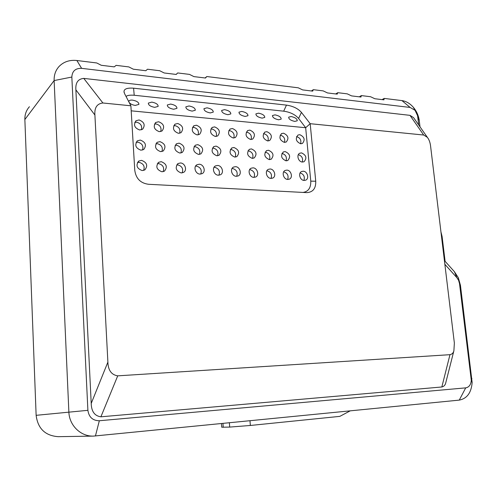 <?xml version="1.0" encoding="UTF-8"?>
<svg xmlns="http://www.w3.org/2000/svg" width="497" height="497" viewBox="0 0 497 497"><rect width="100%" height="100%" fill="white"/><g stroke="black" fill="none" stroke-linecap="round" stroke-linejoin="round"><path stroke-width="0.75" d="M420.021 126.859L419.126 119.597C418.294 114.969 416.356 110.85 413.305 107.24C409.926 103.413 406.142 101.202 401.949 100.599L384.2 98.412L383.933 99.847L374.831 98.735L370.576 96.735L361.35 95.592L360.965 97.039L351.559 95.89L347.279 93.858L337.743 92.684L337.227 94.132L327.504 92.945L323.193 90.889L313.327 89.671L312.675 91.131L302.623 89.901L298.281 87.814L206.802 76.532L205.503 78.029L193.917 76.613L189.475 74.395L177.702 72.947L176.211 74.444L164.19 72.978L159.723 70.729L147.503 69.22L145.807 70.729L133.32 69.201L128.835 66.921L116.143 65.355L114.229 66.871L101.251 65.281L96.741 62.964L76.88 60.51C69.636 59.752 63.697 61.74 59.062 66.474C55.602 70.313 53.956 75.01 54.13 80.564L68.872 411.988C69.213 425.395 80.775 436.608 93.492 436.105L459.253 400.116C467.025 398.582 471.318 392.729 472.138 382.572L460.446 285.297L458.309 277.699L454.42 271.691L444.399 260.527M418.698 124.971L417.586 115.708L415.045 110.322L410.118 107.445L81.607 68.337C75.445 68.188 72.189 71.09 71.841 77.047L87.894 410.323C88.901 417.176 92.715 420.648 99.332 420.748L465.714 387.865C469.069 387.238 470.926 384.709 471.293 380.286L459.52 283.625L458.582 280.308L456.886 277.693L444.858 264.298M446.095 381.466L445.703 383.013C445.194 385.156 443.908 386.48 441.839 386.983L100.903 416.809C94.66 415.964 91.423 411.51 91.212 403.446L75.879 89.851C75.37 82.75 77.998 78.936 83.769 78.396L409.975 115.347L413.535 117.609L414.305 118.696M83.769 78.396L102.91 102.997L130.891 105.786L124.492 93.479L123.995 91.516C124.169 88.864 127.362 87.752 133.575 88.186L286.483 105.115C293.013 106.097 297.995 108.52 301.43 112.403L298.598 118.454C295.187 114.552 290.211 112.123 283.681 111.173L134.221 95.256C130.102 94.939 127.375 95.337 126.033 96.443M301.43 112.403L310.184 123.697L423.692 135.029L427.345 137.327C429.023 139.409 430.098 142.297 430.57 145.988L454.364 343.017L453.891 350.752C453.382 352.913 452.077 354.224 449.971 354.684L117.727 375.844C111.415 374.844 108.135 370.259 107.886 362.102L94.902 115.031C94.349 107.656 97.014 103.643 102.91 102.997M130.891 105.786L134.762 170.21C135.898 178.541 140.508 183.231 148.584 184.288L306.73 192.625C312.967 192.264 315.968 188.462 315.738 181.225L310.184 123.697L305.667 127.723L298.598 118.454M131.196 110.831L305.667 127.723L310.78 181.144C310.948 187.847 308.351 191.606 302.99 192.432M304.121 180.436L305.661 180.169C309.482 178.746 307.469 171.272 303.251 171.216L301.648 171.502C297.865 172.956 299.921 180.411 304.121 180.436M302.387 162.034L304.034 161.742C307.115 158.102 306.276 155.151 301.524 152.89L299.815 153.2C296.156 154.716 298.262 161.966 302.387 162.034M300.666 143.776L302.412 143.453C305.357 139.843 304.493 136.923 299.809 134.693L298.001 135.035C295.1 138.669 295.988 141.583 300.666 143.776M287.732 179.436L289.353 179.144C293.218 177.653 291.167 170.173 286.881 170.117L285.191 170.428C281.364 171.956 283.464 179.411 287.732 179.436M286.036 160.835L287.775 160.512C290.875 156.822 290.018 153.846 285.197 151.591L283.396 151.933C280.345 155.654 281.221 158.624 286.036 160.835M284.359 142.378L286.204 142.024C289.167 138.365 288.272 135.42 283.526 133.202L281.613 133.575C278.705 137.265 279.618 140.197 284.359 142.378M270.971 178.411L272.685 178.094C276.587 176.534 274.493 169.055 270.144 168.992L268.355 169.334C264.497 170.931 266.647 178.386 270.971 178.411M269.324 159.612L271.157 159.257C274.276 155.505 273.393 152.504 268.504 150.262L266.597 150.634C263.534 154.418 264.441 157.412 269.324 159.612M267.69 140.949L269.635 140.564C272.611 136.849 271.685 133.879 266.877 131.674L264.858 132.084C261.944 135.83 262.882 138.787 267.69 140.949M253.824 177.367L255.651 177.019C259.577 175.385 257.434 167.911 253.023 167.843L251.128 168.216C247.251 169.893 249.438 177.342 253.824 177.367M252.227 158.357L254.172 157.971C257.303 154.157 256.39 151.138 251.432 148.907L249.413 149.317C246.338 153.157 247.276 156.17 252.227 158.357M250.643 139.489L252.7 139.067C255.675 135.29 254.731 132.308 249.854 130.115L247.723 130.562C244.797 134.364 245.773 137.34 250.643 139.489M236.292 176.298L238.225 175.913C242.176 174.198 239.983 166.737 235.516 166.669L233.503 167.079C229.602 168.837 231.844 176.267 236.292 176.298M234.739 157.077L236.802 156.648C239.939 152.778 238.995 149.734 233.969 147.516L231.832 147.969C228.757 151.871 229.726 154.909 234.739 157.077M233.205 137.998L235.379 137.532C238.361 133.699 237.38 130.692 232.441 128.518L230.186 129.009C227.266 132.873 228.272 135.867 233.205 137.998M218.345 175.205L220.395 174.782C224.371 172.981 222.128 165.538 217.593 165.464L215.462 165.917C211.542 167.769 213.84 175.174 218.345 175.205M216.847 155.76L219.034 155.294C222.178 151.361 221.202 148.292 216.102 146.099L213.84 146.596C210.765 150.56 211.765 153.616 216.847 155.76M215.363 136.47L217.674 135.961C220.643 132.065 219.631 129.04 214.623 126.884L212.244 127.425C209.33 131.345 210.374 134.364 215.363 136.47M199.974 174.087L202.161 173.621C206.143 171.726 203.845 164.308 199.254 164.234L196.986 164.737C193.053 166.675 195.414 174.049 199.974 174.087M198.533 154.418L200.856 153.902C203.994 149.908 202.981 146.82 197.818 144.646L195.414 145.192C192.351 149.218 193.389 152.299 198.533 154.418M197.104 134.911L199.552 134.345C202.515 130.388 201.465 127.344 196.396 125.213L193.867 125.803C190.972 129.792 192.053 132.823 197.104 134.911M181.169 172.944L183.492 172.422C187.487 170.434 185.126 163.053 180.479 162.973L178.063 163.532C174.826 167.663 175.857 170.8 181.169 172.944M179.79 153.045L182.256 152.473C185.381 148.41 184.325 145.304 179.1 143.155L176.547 143.763C173.496 147.857 174.577 150.951 179.79 153.045M178.417 133.308L181.014 132.687C183.958 128.667 182.865 125.604 177.74 123.498L175.056 124.157C172.186 128.201 173.304 131.251 178.417 133.308M161.91 171.769L164.389 171.192C167.688 167.017 166.644 163.848 161.252 161.68L158.673 162.302C155.455 166.501 156.536 169.657 161.91 171.769M160.593 151.635L163.215 151.001C166.315 146.876 165.221 143.751 159.935 141.633L157.22 142.31C154.194 146.466 155.319 149.572 160.593 151.635M159.282 131.668L162.041 130.978C164.954 126.903 163.817 123.828 158.63 121.746L155.785 122.479C152.946 126.58 154.113 129.642 159.282 131.668M142.179 170.564L144.826 169.918C148.1 165.681 147.013 162.494 141.552 160.357L138.8 161.053C135.613 165.321 136.743 168.495 142.179 170.564M140.924 150.193L143.72 149.485C146.789 145.298 145.652 142.161 140.303 140.073L137.408 140.825C134.426 145.043 135.6 148.168 140.924 150.193M139.682 129.99L142.614 129.226C145.484 125.089 144.304 121.995 139.061 119.951L136.035 120.765C133.246 124.927 134.463 128.002 139.682 129.99M294.82 121.417L297.249 120.783C297.218 118.839 295.175 117.422 291.124 116.528L288.67 117.162C288.707 119.106 290.757 120.522 294.82 121.417M278.643 119.796L281.178 119.125C281.153 117.174 279.103 115.751 275.034 114.863L272.468 115.534C272.499 117.485 274.555 118.907 278.643 119.796M262.112 118.137L264.758 117.435C264.739 115.466 262.683 114.043 258.583 113.161L255.912 113.869C255.936 115.832 257.999 117.255 262.112 118.137M245.207 116.441L247.972 115.702C247.96 113.72 245.891 112.297 241.772 111.421L238.989 112.167C239.001 114.142 241.076 115.565 245.207 116.441M227.924 114.708L230.807 113.925C230.801 111.937 228.726 110.514 224.588 109.644L221.674 110.427C221.687 112.415 223.774 113.838 227.924 114.708M210.25 112.931L213.256 112.111C213.256 110.117 211.175 108.688 207.007 107.824L203.969 108.65C203.981 110.651 206.075 112.073 210.25 112.931M192.165 111.117L195.309 110.247C195.309 108.247 193.215 106.818 189.028 105.967L185.859 106.836C185.859 108.843 187.965 110.266 192.165 111.117M173.658 109.259L176.944 108.346C176.944 106.333 174.845 104.91 170.633 104.066L167.321 104.979C167.321 106.992 169.434 108.421 173.658 109.259M154.716 107.358L158.145 106.395C158.152 104.376 156.039 102.954 151.802 102.115L148.342 103.084C148.342 105.103 150.467 106.526 154.716 107.358M129.245 102.624C130.562 104.097 132.587 105.029 135.314 105.414L138.905 104.395C138.911 102.376 136.787 100.953 132.531 100.127C130.581 99.965 129.375 100.301 128.909 101.139L128.872 101.897M303.897 180.411C305.028 176.702 303.773 174.211 300.126 172.937M302.263 162.022C303.245 158.332 301.934 155.89 298.324 154.704M300.635 143.77C301.474 140.123 300.12 137.737 296.572 136.613L296.541 136.613M287.645 179.429C288.819 175.584 287.502 173.055 283.681 171.85M286.055 160.835C287.08 157.064 285.732 154.598 282.004 153.43L281.917 153.424M284.477 142.384C285.353 138.7 283.98 136.29 280.358 135.153L280.171 135.141M271.033 178.417C272.257 174.522 270.908 171.968 267.001 170.751L266.858 170.744M269.498 159.618C270.554 155.809 269.188 153.312 265.386 152.132L265.137 152.119M267.964 140.968C268.871 137.24 267.473 134.805 263.777 133.656L263.435 133.643M254.054 177.373C255.315 173.441 253.948 170.856 249.96 169.626L249.656 169.62M252.569 158.369C253.656 154.517 252.265 152.001 248.388 150.808L247.972 150.796M251.084 139.502C252.016 135.743 250.594 133.283 246.829 132.127L246.313 132.115M236.69 176.305C237.982 172.329 236.597 169.719 232.528 168.477L232.043 168.477M235.261 157.077C236.373 153.194 234.957 150.653 231.006 149.448L230.409 149.448M233.826 138.004C234.777 134.209 233.335 131.73 229.496 130.562L228.794 130.562M218.928 175.199C220.252 171.185 218.842 168.558 214.698 167.303L214.021 167.315M217.556 155.754C218.692 151.833 217.251 149.268 213.225 148.063L212.43 148.075M216.183 136.464C217.139 132.631 215.673 130.133 211.772 128.965L210.871 128.978M200.763 174.062C202.105 170.011 200.664 167.359 196.445 166.104L195.563 166.135M199.446 154.387C200.595 150.436 199.123 147.851 195.029 146.64L194.029 146.677M198.129 134.873C199.098 131.015 197.595 128.499 193.631 127.325L192.519 127.369M182.169 172.888C183.523 168.8 182.057 166.128 177.764 164.874L176.665 164.942M180.92 152.983C182.07 148.994 180.566 146.391 176.41 145.186L175.186 145.261M179.659 133.239C180.622 129.35 179.088 126.822 175.062 125.654L173.733 125.735M163.146 171.676C164.501 167.551 162.997 164.867 158.636 163.612L157.294 163.724M161.954 151.529C163.097 147.51 161.562 144.9 157.338 143.695L155.878 143.819M160.761 131.556C161.705 127.642 160.14 125.101 156.058 123.939L154.486 124.07M143.664 170.421C145.006 166.265 143.465 163.563 139.042 162.326L137.452 162.494M142.54 150.032C143.664 145.988 142.092 143.366 137.812 142.173L136.091 142.353M141.409 129.816C142.335 125.878 140.732 123.337 136.594 122.181L134.768 122.38M311.364 90.976L313.327 89.671M205.124 77.979L206.802 76.532M176.112 74.432L177.702 72.947M382.081 99.617L384.2 98.412M359.281 96.834L361.35 95.592M335.723 93.952L337.743 92.684M93.492 436.105L58.205 436.67C45.215 435.72 37.853 428.6 36.132 415.324L24.862 119.522C24.738 114.527 26.26 110.266 29.429 106.725M445.107 261.316L442.094 236.485L440.945 231.9M444.84 261.018L441.895 236.628L441.044 232.708M350.199 410.87L339.83 416.368L250.351 425.469L229.701 427.085L221.724 427.215L221.451 423.568M465.714 387.865L459.253 400.116M99.332 420.748L95.424 435.993M409.975 115.347L423.692 135.029M286.483 105.115L283.681 111.173M133.575 88.186L134.221 95.256M315.738 181.225L310.78 181.144M417.66 116.217L419.294 120.752M410.118 107.445L401.949 100.599M81.607 68.337L76.88 60.51M24.862 119.522L54.13 80.564L71.841 77.047M87.894 410.323L36.132 415.324M456.886 277.693L454.42 271.691M441.895 236.628L442.193 237.237M459.52 283.625L460.446 285.297M471.212 378.521L471.945 378.521M441.839 386.983L449.971 354.684M100.903 416.809L117.727 375.844M91.212 403.446L107.886 362.102M75.879 89.851L94.902 115.031M229.701 427.085L229.378 422.785M223.228 427.29L222.942 423.419M250.351 425.469L249.979 420.754M124.001 91.516L124.095 92.479M415.045 110.322L413.305 107.24M417.586 115.708L419.126 119.597M441.802 235.982L442.094 236.485M458.582 280.308L458.309 277.699M471.293 380.286L472.138 382.572M284.88 170.595L285.191 170.428M283.079 152.113L283.396 151.933M281.296 133.768L281.613 133.575M268.02 169.52L268.355 169.334M266.255 150.839L266.597 150.634M264.522 132.301L264.858 132.084M250.768 168.427L251.128 168.216M249.053 149.547L249.413 149.317M247.357 130.804L247.723 130.562M233.112 167.315L233.503 167.079M231.44 148.224L231.832 147.969M229.794 129.282L230.186 129.009M215.033 166.191L215.462 165.917M213.418 146.882L213.84 146.596M211.821 127.729L212.244 127.425M196.526 165.041L196.986 164.737M194.961 145.522L195.414 145.192M193.42 126.151L193.867 125.803M177.566 163.88L178.063 163.532M176.056 144.136L176.547 143.763M174.577 124.548L175.056 124.157M158.133 162.699L158.673 162.302M156.692 142.732L157.22 142.31M155.269 122.914L155.785 122.479M138.222 161.506L138.8 161.053M136.843 141.303L137.408 140.825M135.488 121.262L136.035 120.765M128.829 101.45L128.909 101.139M413.541 117.609L427.352 137.327M445.703 383.013L453.891 350.752"/></g></svg>
